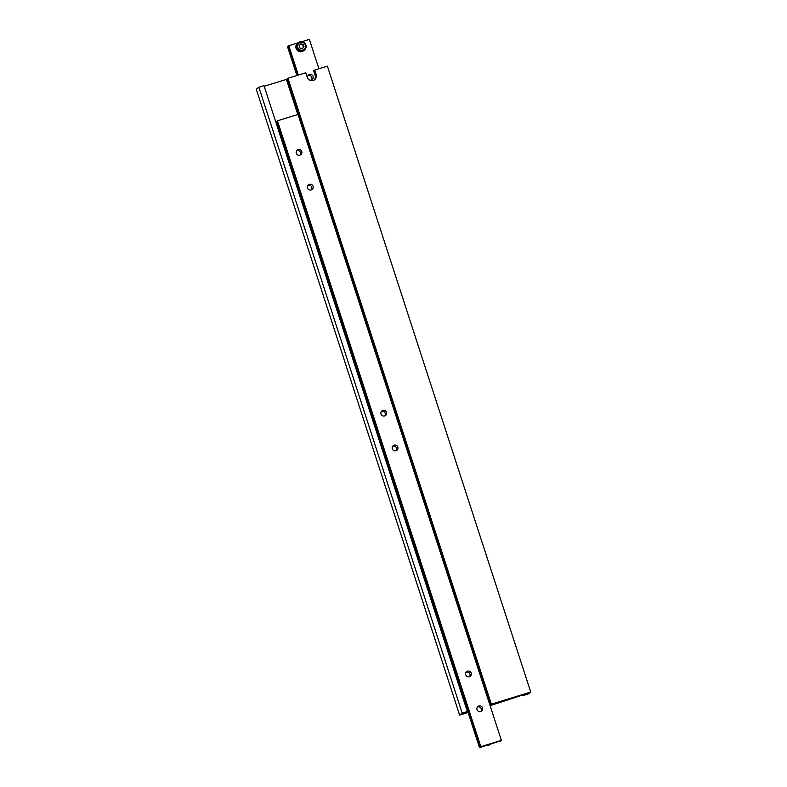<?xml version="1.0" encoding="UTF-8"?>
<svg xmlns="http://www.w3.org/2000/svg" width="787" height="787" viewBox="0 0 787 787"><rect width="100%" height="100%" fill="white"/><g stroke="black" fill="none" stroke-linecap="round" stroke-linejoin="round"><path stroke-width="1.18" d="M297.693 43.216A4.761 4.643 53.1 0 0 302.021 51.548A4.761 4.643 53.1 0 0 303.408 50.85L304.313 50.161A4.761 4.643 -126.9 0 1 297.309 48.46A4.761 4.643 -126.9 0 1 299.985 41.829A4.761 4.643 -126.9 0 1 304.313 50.161C307.373 45.095 305.936 42.311 300.004 41.829L297.693 43.216M308.042 75.522A2.932 2.863 -126.9 0 1 311.416 80.018M307.668 78.218A2.932 2.863 -126.9 0 1 312.931 75.985A2.932 2.863 -126.9 0 1 309.448 80.008M298.165 75.129L288.632 45.803L298.322 42.744M301.883 41.652L309.36 39.35L318.912 68.754M288.799 45.676L298.352 75.08M297.368 75.375L287.924 46.335L287.501 46.649L296.886 75.522M287.924 46.335L288.711 46.049M299.926 48.086L302.375 48.666L304.038 46.827L303.251 44.416L300.801 43.846L299.139 45.685L299.926 48.086M302.238 48.627L303.516 47.22L302.729 44.81L300.427 44.269M302.729 44.81L303.251 44.416M303.516 47.22L304.038 46.827M314.033 80.097A4.761 4.643 53.1 0 0 315.134 75.345L313.659 70.82L314.702 70.043L316.167 74.568A4.761 4.643 -126.9 0 1 313.187 80.461A4.761 4.643 -126.9 0 1 307.264 77.303L305.799 72.788L287.973 78.267L491.344 704.168L530.753 692.048L528.146 693.996L523.011 695.57L524.565 694.4L490.114 705.693M314.702 70.043L327.382 66.147L530.753 692.048M468.088 712.471L459.618 715.078L462.215 713.13L467.36 711.546L465.471 712.451L467.95 712.048M522.804 694.951L523.011 695.57M523.139 694.842L523.306 695.354M462.215 713.13L258.854 87.229L256.247 89.177L459.618 715.078M258.854 87.229L263.989 85.645L467.36 711.546M264.196 86.275L286.419 79.438L297.811 114.509M489.957 705.201L491.344 704.168M286.419 79.438L286.97 79.025L490.34 704.916M286.97 79.025L287.757 78.73M287.973 78.267L491.049 704.385M480.7 711.527A2.932 2.863 53.1 0 0 482.352 707.444A2.932 2.863 53.1 0 0 478.043 706.392A2.932 2.863 53.1 0 0 480.7 711.527M480.837 711.478A2.932 2.863 53.1 0 0 477.463 706.982M469.406 676.751A2.932 2.863 53.1 0 0 471.049 672.669A2.932 2.863 53.1 0 0 466.74 671.626A2.932 2.863 53.1 0 0 469.406 676.751M469.534 676.702A2.932 2.863 53.1 0 0 466.16 672.206M395.969 450.735A2.932 2.863 53.1 0 0 397.612 446.652A2.932 2.863 53.1 0 0 393.303 445.599A2.932 2.863 53.1 0 0 395.969 450.735M396.097 450.685A2.932 2.863 53.1 0 0 392.723 446.19M384.666 415.959A2.932 2.863 53.1 0 0 386.319 411.876A2.932 2.863 53.1 0 0 382.01 410.834A2.932 2.863 53.1 0 0 384.666 415.959M384.804 415.91A2.932 2.863 53.1 0 0 381.429 411.414M311.229 189.942A2.932 2.863 53.1 0 0 312.882 185.86A2.932 2.863 53.1 0 0 308.563 184.807A2.932 2.863 53.1 0 0 311.229 189.942M311.367 189.893A2.932 2.863 53.1 0 0 307.992 185.398M299.936 155.167A2.932 2.863 53.1 0 0 301.578 151.084A2.932 2.863 53.1 0 0 297.27 150.042A2.932 2.863 53.1 0 0 299.936 155.167M300.063 155.128A2.932 2.863 53.1 0 0 296.689 150.622M500.247 741.197L501.378 740.351L480.818 746.676L479.519 747.65L500.168 740.951M479.519 747.65L276.148 121.749L479.686 747.522M501.378 740.351L298.007 114.449L277.447 120.775L277.024 121.1L480.395 746.991M480.818 746.676L277.447 120.775M277.103 121.346L276.316 121.631M300.349 42.429A4.033 3.935 53.1 0 0 297.82 47.417A4.033 3.935 53.1 0 0 302.828 50.083A4.033 3.935 53.1 0 0 305.356 45.095A4.033 3.935 53.1 0 0 300.349 42.429M316.167 74.568L315.134 75.345M487.015 745.348A4.761 4.643 53.1 0 0 490.281 744.463L486.996 745.348"/></g></svg>
